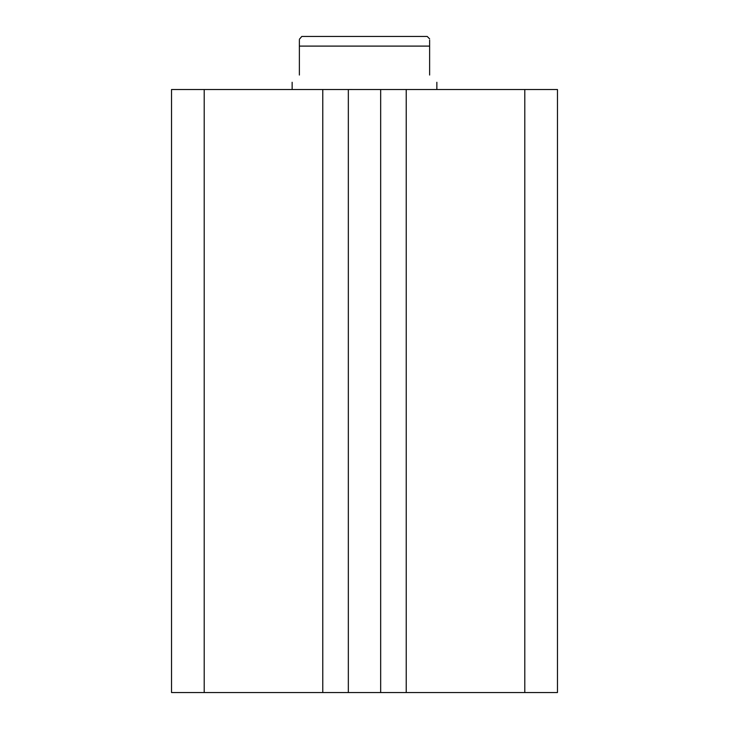 <?xml version="1.0" encoding="UTF-8"?>
<svg xmlns="http://www.w3.org/2000/svg" width="729" height="729" viewBox="0 0 729 729"><rect width="100%" height="100%" fill="white"/><g stroke="black" fill="none" stroke-linecap="round" stroke-linejoin="round"><path stroke-width="1.09" d="M524.789 692.55L524.789 89.521L557.466 89.521L557.466 692.55L380.666 692.55L380.666 89.521L171.534 89.521L171.534 692.55L204.211 692.55L204.211 89.521M380.666 692.55L348.334 692.55L348.334 89.521M348.334 692.55L204.211 692.55M322.774 692.55L322.774 89.521M524.789 89.521L380.666 89.521M406.226 692.55L406.226 89.521M460.983 89.521L420.442 89.521M299.373 39.293L301.788 36.45L427.212 36.45L429.627 38.865M429.627 40.113L429.627 46.1C429.627 36.623 429.627 36.623 429.627 46.1L299.373 46.1C299.373 36.623 299.373 36.623 299.373 46.1L299.373 75.041C289.796 84.619 289.796 84.619 299.373 75.041M429.627 75.041C439.204 84.619 439.204 84.619 429.627 75.041L429.627 46.1M299.373 40.113L299.373 46.1M349.483 89.512L364.5 89.521M436.862 82.277L436.862 89.521M292.138 82.277L292.138 89.521"/></g></svg>
